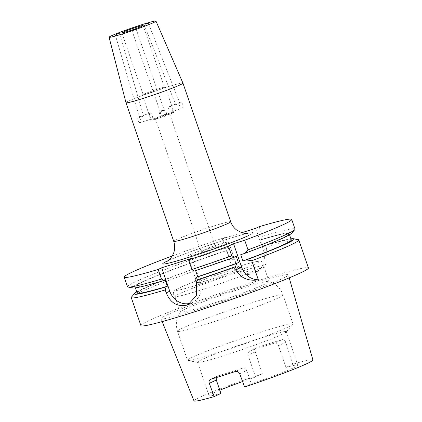 <?xml version="1.0" encoding="UTF-8"?>
<svg xmlns="http://www.w3.org/2000/svg" width="422" height="422" viewBox="0 0 422 422"><rect width="100%" height="100%" fill="white"/><g stroke="black" fill="none" stroke-linecap="round" stroke-linejoin="round"><path stroke-width="0.32" stroke-dasharray="2.11 1.58" d="M148.328 23.173L179.709 102.862L179.234 102.678L176.67 104.545C175.563 104.593 175.272 104.408 175.805 103.997L179.076 103.928C179.92 103.2 179.967 102.783 179.234 102.678L180.115 102.33A3.012 1.683 68.9 0 1 180.22 102.298A3.012 1.683 68.9 0 1 182.8 104.624A3.012 1.683 68.9 0 1 182.283 107.948A3.012 1.683 68.9 0 1 182.177 107.985A3.012 1.683 68.9 0 1 179.593 105.653A3.012 1.683 68.9 0 1 180.115 102.33M144.139 24.613L175.526 104.303L175.805 103.997M162.006 110.527L160.423 112.236L162.375 110.654L164.596 110.78L162.006 110.527M171.685 112.03C169.322 112.869 167.239 106.835 169.728 106.344C171.464 105.743 173.542 111.783 171.685 112.03L182.283 107.948M175.71 104.028L169.728 106.344M164.427 110.68A3.012 3.001 108.7 0 0 160.46 113.55A3.012 3.001 108.7 0 0 164.443 116.377A3.012 3.001 108.7 0 0 164.427 110.68L136.095 28.96M163.309 115.992L165.303 113.128L163.282 110.295L161.352 110.306L159.3 113.154L161.352 115.997L163.309 115.992M143.2 115.364C143.702 115.412 143.454 115.781 142.457 116.472L139.402 116.562C139.049 117.047 139.482 117.295 140.69 117.311L143.438 115.396L119.421 33.248M138.384 116.878A3.012 1.319 -107.5 0 1 140.521 119.268A3.012 1.319 -107.5 0 1 140.268 122.591A3.012 1.319 -107.5 0 1 140.194 122.623A3.012 1.319 -107.5 0 1 138.057 120.233A3.012 1.319 -107.5 0 1 138.31 116.905A3.012 1.319 -107.5 0 1 138.384 116.878L139.482 116.53L139.249 116.836L115.238 34.688M151.888 118.93C150.754 119.727 148.676 113.692 149.931 113.244C151.772 112.22 153.851 118.26 151.888 118.93L140.194 122.623M214.708 247.086A7.527 0.406 161 0 1 206.78 250.046A7.527 0.406 161 0 1 201.136 251.57A7.527 0.406 161 0 1 201.795 251.153A7.527 0.406 161 0 1 209.723 248.194A7.527 0.406 161 0 1 215.373 246.67A7.527 0.406 161 0 1 214.708 247.086M168.927 114.119A7.527 0.406 161 0 1 160.998 117.079A7.527 0.406 161 0 1 155.349 118.603A7.527 0.406 161 0 1 156.013 118.186A7.527 0.406 161 0 1 163.942 115.227A7.527 0.406 161 0 1 169.586 113.703A7.527 0.406 161 0 1 168.927 114.119M163.478 88.024A11.252 0.607 161 0 1 151.63 92.45A11.252 0.607 161 0 1 143.195 94.728A11.252 0.607 161 0 1 144.182 94.106A11.252 0.607 161 0 1 156.029 89.68A11.252 0.607 161 0 1 164.464 87.401A11.252 0.607 161 0 1 163.478 88.024M172.872 112.874A12.132 0.654 161 0 1 160.096 117.648A12.132 0.654 161 0 1 150.997 120.101A12.132 0.654 161 0 1 152.062 119.431A12.132 0.654 161 0 1 164.838 114.657A12.132 0.654 161 0 1 173.943 112.199A12.132 0.654 161 0 1 172.872 112.874M164.237 87.787A12.132 0.654 161 0 1 151.456 92.555A12.132 0.654 161 0 1 142.356 95.013A12.132 0.654 161 0 1 143.422 94.343A12.132 0.654 161 0 1 156.203 89.57A12.132 0.654 161 0 1 165.303 87.111A12.132 0.654 161 0 1 164.237 87.787M125.999 102.731A30.115 1.63 161 0 1 166.479 87.254A30.115 1.63 161 0 1 182.948 83.123M192.084 258.206L200.144 281.622A17.713 15.899 64.7 0 1 192.532 302.421A17.713 15.899 64.7 0 1 190.712 303.133A17.713 15.899 64.7 0 1 190.359 303.239M235.998 270.043A21.612 1.171 161 0 1 213.242 278.541A21.612 1.171 161 0 1 197.032 282.919A21.612 1.171 161 0 1 198.931 281.722A21.612 1.171 161 0 1 221.692 273.224A21.612 1.171 161 0 1 237.902 268.846A21.612 1.171 161 0 1 235.998 270.043M226.788 243.283A21.612 1.171 161 0 1 204.026 251.781A21.612 1.171 161 0 1 187.816 256.154A21.612 1.171 161 0 1 189.721 254.962A21.612 1.171 161 0 1 212.477 246.459A21.612 1.171 161 0 1 228.687 242.086A21.612 1.171 161 0 1 226.788 243.283M288.136 327.066A55.804 3.017 161 0 1 231.805 348.203A55.804 3.017 161 0 1 187.843 360.499A55.804 3.017 161 0 1 187.521 360.309A55.804 3.017 161 0 1 192.427 357.218A55.804 3.017 161 0 1 251.195 335.274A55.804 3.017 161 0 1 293.047 323.975A55.804 3.017 161 0 1 292.905 324.323A55.804 3.017 161 0 1 288.136 327.066M282.202 334.287A46.947 2.537 161 0 1 234.817 352.069A46.947 2.537 161 0 1 197.828 362.414A46.947 2.537 161 0 1 197.559 362.255A46.947 2.537 161 0 1 201.69 359.655A46.947 2.537 161 0 1 251.127 341.192A46.947 2.537 161 0 1 286.332 331.687A46.947 2.537 161 0 1 286.216 331.977A46.947 2.537 161 0 1 282.202 334.287M264.921 284.101A46.947 2.537 161 0 1 215.484 302.563A46.947 2.537 161 0 1 180.278 312.074A46.947 2.537 161 0 1 180.342 311.847A46.947 2.537 161 0 1 184.409 309.474A46.947 2.537 161 0 1 232.2 291.555A46.947 2.537 161 0 1 268.867 281.368A46.947 2.537 161 0 1 269.051 281.506A46.947 2.537 161 0 1 264.921 284.101M259.567 268.55A46.947 2.537 161 0 1 211.016 286.717A46.947 2.537 161 0 1 174.993 296.603A46.947 2.537 161 0 1 174.924 296.518A46.947 2.537 161 0 1 179.055 293.918A46.947 2.537 161 0 1 228.492 275.455A46.947 2.537 161 0 1 263.697 265.95A46.947 2.537 161 0 1 263.692 266.06A46.947 2.537 161 0 1 259.567 268.55M127.528 286.744A88.578 4.79 161 0 1 135.32 281.838A88.578 4.79 161 0 1 229.014 246.87L228.08 249.977L226.904 250.536L229.062 256.808L230.238 256.249L232.754 257.731L237.428 266.029L244.058 270.76L251.77 272.48L259.087 270.935L263.977 267.221L266.994 261.793L266.609 248.458L266.176 247.202A88.578 4.79 161 0 1 298.254 239.633M165.166 279.997A81.488 4.405 161 0 1 135.019 286.733A81.488 4.405 161 0 1 142.188 282.218A81.488 4.405 161 0 1 226.904 250.536M137.176 293.005A81.488 4.405 161 0 1 144.345 288.49A81.488 4.405 161 0 1 229.062 256.808M136.791 291.887A84.363 4.563 161 0 1 141.882 289.27A84.363 4.563 161 0 1 230.238 256.249M131.49 297.056A88.578 4.79 161 0 1 139.06 292.704A88.578 4.79 161 0 1 232.754 257.731M140.916 325.626A88.578 4.79 161 0 1 148.708 320.72A88.578 4.79 161 0 1 241.985 285.889A88.578 4.79 161 0 1 308.413 267.949M193.999 400.9A62.894 3.402 161 0 1 199.527 397.408A62.894 3.402 161 0 1 262.31 373.823L255.584 377.004L248.094 355.261C247.651 353.098 248.447 351.584 250.494 350.719L257.626 347.343A64.223 3.471 161 0 1 281.965 339.673L274.833 343.049C276.41 342.769 277.634 343.65 278.509 345.681L285.715 342.268L292.726 364.239A62.894 3.402 161 0 1 312.929 359.95M166.927 314.981A67.33 3.64 161 0 1 237.918 288.474A67.33 3.64 161 0 1 288.332 274.875A67.33 3.64 161 0 1 282.408 278.594A67.33 3.64 161 0 1 211.586 305.048A67.33 3.64 161 0 1 161.009 318.716A67.33 3.64 161 0 1 166.927 314.981M285.715 342.268C284.897 340.243 283.647 339.378 281.965 339.673M262.31 373.823L255.305 351.853C254.872 349.696 255.648 348.192 257.626 347.343L250.494 350.719A46.947 2.537 -19 0 1 274.833 343.049M220.928 393.409A46.947 2.537 161 0 1 209.075 395.699A46.947 2.537 161 0 1 213.205 393.098A46.947 2.537 161 0 1 219.825 390.208M210.742 379.257L217.694 375.965L216.185 377.616M217.694 375.965A46.947 2.537 -19 0 0 242.033 368.3L235.08 371.587M239.712 373.771L246.733 370.442C245.752 368.469 244.185 367.752 242.033 368.3M246.733 370.442L251.338 383.825L244.612 387.011M292.726 364.239L285.995 367.425A46.947 2.537 161 0 1 297.848 365.13A46.947 2.537 161 0 1 293.717 367.731A46.947 2.537 161 0 1 251.338 383.825M285.995 367.425L278.509 345.681M242.587 381.546A46.947 2.537 161 0 1 255.584 377.004M236.246 256.328A81.488 4.405 161 0 1 195.55 270.423L194.378 270.977M266.176 247.202L263.66 245.72A84.363 4.563 161 0 1 290.895 238.826M263.66 245.72L262.484 246.279A81.488 4.405 161 0 1 291.28 239.944M262.484 246.279L260.321 240.007A81.488 4.405 161 0 1 289.117 233.672A81.488 4.405 161 0 1 240.746 254.682M260.321 240.007L261.503 239.448A84.363 4.563 161 0 1 291.623 233.26M261.503 239.448L262.437 236.336A88.578 4.79 161 0 1 295.025 229.067M262.437 236.336L259.124 226.714M132.793 287.952A84.363 4.563 161 0 1 228.08 249.977M172.271 255.954A88.578 4.79 161 0 1 225.701 237.248L229.014 246.87M225.701 237.248L222.331 238.841L241.801 232.707M255.748 228.313L263.238 250.056A19.486 17.487 64.7 0 1 254.862 272.934A19.486 17.487 64.7 0 1 229.816 260.585L222.331 238.841M149.931 113.244L143.269 115.338M230.681 221.756A30.115 1.63 -19 0 0 214.212 225.875A30.115 1.63 -19 0 0 176.38 239.696A30.115 1.63 -19 0 0 173.732 241.363M278.135 298.011A55.804 3.017 161 0 1 219.366 319.955A55.804 3.017 161 0 1 177.514 331.259A55.804 3.017 161 0 1 182.425 328.168A55.804 3.017 161 0 1 241.189 306.224A55.804 3.017 161 0 1 283.041 294.92A55.804 3.017 161 0 1 278.135 298.011M255.294 263.961A44.11 2.384 161 0 1 199.88 284.201A44.11 2.384 161 0 1 179.64 287.799A44.11 2.384 161 0 1 235.054 267.559A44.11 2.384 161 0 1 255.294 263.961M168.12 260.664A47.828 2.585 161 0 1 228.212 238.889A47.828 2.585 161 0 1 248.98 235.36M266.609 248.458L263.238 250.056M233.187 258.992L229.816 260.585M196.62 283.289L200.144 281.622M255.305 351.853L248.094 355.261M160.413 112.226L131.907 30.4M163.282 110.295L164.037 110.548M248.015 233.445C245.066 232.828 180.859 254.097 168.768 260.495L167.265 261.25M155.349 118.603L201.136 251.57M121.884 32.842L143.195 94.728M142.356 95.013L150.997 120.101M187.816 256.154L197.032 282.919M197.828 362.414L187.843 360.499M180.342 311.847C176.285 317.803 175.341 324.27 177.514 331.259L187.521 360.309M174.924 296.518L180.278 312.074M263.692 266.06C264.23 263.106 262.89 261.471 259.678 261.144C256.708 261.018 244.734 264.367 227.706 269.916C208.784 276.104 187.431 284.038 179.276 287.941C172.983 291.069 174.376 291.243 173.558 292.346C172.988 293.548 173.463 294.967 174.993 296.603M135.019 286.733L135.404 287.846M289.197 277.871L288.332 274.875M197.559 362.255L209.075 395.699M286.332 331.687L297.848 365.13M162.169 321.611L161.009 318.716M289.117 233.672L289.503 234.785M263.697 265.95L269.051 281.506M293.047 323.975L283.041 294.92C280.451 288.078 275.73 283.563 268.867 281.368M286.216 331.977L292.905 324.323M228.687 242.086L237.902 268.846M259.087 270.935L254.862 272.934M188.302 304.42L192.532 302.421M217.388 376.081L210.42 379.378M165.303 87.111L173.943 112.199M143.158 25.515L164.464 87.401M169.586 113.703L215.373 246.67M161.352 115.997L162.496 116.388"/><path stroke-width="0.63" d="M145.031 24.202L148.328 23.173L145.031 24.202M136.084 28.954L131.907 30.4L136.084 28.954M116.446 34.382L119.421 33.248L116.446 34.382M142.167 26.143A11.252 0.607 161 0 1 130.319 30.563A11.252 0.607 161 0 1 121.884 32.842A11.252 0.607 161 0 1 122.876 32.22A11.252 0.607 161 0 1 134.718 27.794A11.252 0.607 161 0 1 143.158 25.515A11.252 0.607 161 0 1 142.167 26.143M122.633 33.86A24.803 1.34 161 0 1 109.071 37.247A24.803 1.34 161 0 1 142.409 24.502A24.803 1.34 161 0 1 155.971 21.1A24.803 1.34 161 0 1 122.633 33.86M155.971 21.1L182.948 83.123A30.115 1.63 161 0 1 182.948 83.129A30.115 1.63 161 0 1 142.467 98.616A30.115 1.63 161 0 1 125.999 102.741A30.115 1.63 161 0 1 125.999 102.731L173.732 241.363A30.115 1.63 -19 0 0 190.201 237.243A30.115 1.63 -19 0 0 228.033 223.423A30.115 1.63 -19 0 0 230.681 221.756C231.868 225.116 233.862 227.869 236.663 230.022L241.97 232.759L244.797 233.382L247.988 233.445M190.359 303.239A17.713 15.899 64.7 0 1 169.76 291.191L161.7 267.775L192.084 258.206L188.56 259.873A88.578 4.79 161 0 0 228.397 246.184L231.71 255.806L234.695 257.061L236.246 256.328L238.404 262.6L236.858 263.333L235.45 266.667A88.578 4.79 161 0 1 195.613 280.356L196.536 277.249L197.707 276.695L195.602 270.571M172.271 255.954A88.578 4.79 161 0 0 132.007 272.216A88.578 4.79 161 0 0 124.216 277.122A88.578 4.79 161 0 0 158.176 269.447L161.489 279.069L163.994 280.551L165.166 279.997L167.328 286.269L166.152 286.823L165.229 289.93L166.236 292.863C170.398 302.854 177.145 306.947 186.477 305.138L188.302 304.42L196.309 295.722L196.62 283.289L195.613 280.356M161.489 279.069A88.578 4.79 161 0 1 128.045 287.039A88.578 4.79 161 0 1 127.528 286.744L124.216 277.122M167.328 286.269A81.488 4.405 161 0 1 137.176 293.005L135.404 287.846M166.152 286.823A84.363 4.563 161 0 1 134.671 293.411A84.363 4.563 161 0 1 136.791 291.887M165.229 289.93A88.578 4.79 161 0 1 131.268 297.605A88.578 4.79 161 0 1 131.49 297.056L134.671 293.411M290.895 238.826A84.363 4.563 161 0 1 293.506 238.725L298.254 239.633A88.578 4.79 161 0 1 298.771 239.933A88.578 4.79 161 0 1 290.974 244.834A88.578 4.79 161 0 1 251.76 260.712L246.242 259.905L242.908 260.954L240.746 254.682L244.08 253.633L248.02 249.845L244.707 240.223L233.572 243.737L228.397 246.184M298.771 239.933L308.413 267.949A88.578 4.79 161 0 1 300.622 272.855A88.578 4.79 161 0 1 207.344 307.685A88.578 4.79 161 0 1 140.916 325.626L131.268 297.605M241.801 232.707L255.748 228.313L259.124 226.714A88.578 4.79 161 0 1 291.713 219.445L295.025 229.067A88.578 4.79 161 0 1 294.804 229.621L291.623 233.26A84.363 4.563 161 0 1 284.412 237.407A84.363 4.563 161 0 1 244.08 253.633M294.804 229.621A88.578 4.79 161 0 1 287.234 233.973A88.578 4.79 161 0 1 248.02 249.845M289.197 277.871L312.929 359.95A62.894 3.402 161 0 1 307.395 363.421A62.894 3.402 161 0 1 244.612 387.011L239.712 373.771C238.725 371.814 237.18 371.086 235.08 371.587A63.78 3.45 161 0 1 210.742 379.257C209.185 379.911 208.705 381.277 209.296 383.35L214.197 396.59A62.894 3.402 161 0 1 193.999 400.9L162.169 321.611M216.185 377.616L216.317 380.027L220.928 393.409L214.197 396.59M219.825 390.208A46.947 2.537 161 0 1 242.587 381.546M210.42 379.378L210.742 379.257M236.858 263.333A84.363 4.563 161 0 1 196.536 277.249M238.404 262.6A81.488 4.405 161 0 1 197.707 276.695M234.695 257.061A84.363 4.563 161 0 1 194.378 270.977L191.873 269.494L188.56 259.873M231.71 255.806A88.578 4.79 161 0 1 191.873 269.494M293.506 238.725A84.363 4.563 161 0 1 246.242 259.905M289.503 234.785L291.28 239.944A81.488 4.405 161 0 1 242.908 260.954M291.713 219.445A88.578 4.79 161 0 1 244.707 240.223M235.45 266.667L236.457 269.6C239.638 278.768 250.541 281.4 258.317 279.76L251.76 260.712M163.994 280.551A84.363 4.563 161 0 1 132.793 287.952L128.045 287.039M158.176 269.447L161.7 267.775M258.317 279.76A17.713 15.899 64.7 0 1 241.632 267.152L233.572 243.737M248.98 235.36A47.828 2.585 161 0 1 188.898 257.309A47.828 2.585 161 0 1 166.948 261.207A47.828 2.585 161 0 1 168.12 260.664M166.236 292.863L169.76 291.191M236.457 269.6L241.632 267.152M216.317 380.027L209.296 383.35M167.265 261.25L170.599 258.301L172.371 255.779L173.637 253.063C175.003 249.202 175.035 245.303 173.732 241.363M109.071 37.247L125.999 102.731M182.948 83.129L230.681 221.756"/></g></svg>
